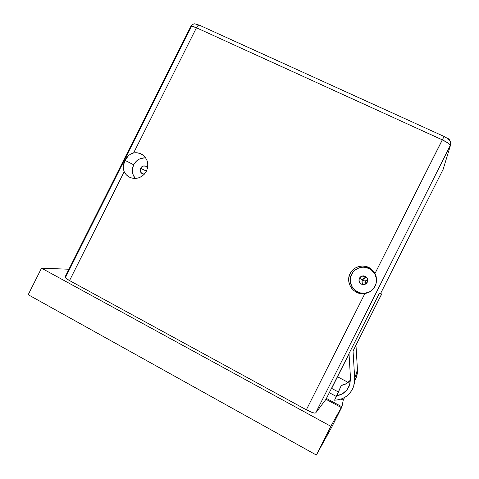 <?xml version="1.0" encoding="UTF-8"?>
<svg xmlns="http://www.w3.org/2000/svg" width="479" height="479" viewBox="0 0 479 479"><rect width="100%" height="100%" fill="white"/><g stroke="black" fill="none" stroke-linecap="round" stroke-linejoin="round"><path stroke-width="0.72" d="M370.944 268.815L374.973 273.533L375.662 275.06L376.566 279.85L376.213 283.077L374.291 287.55L372.165 290.04L369.543 291.951L364.89 293.561C354.143 295.687 344.862 283.029 350.137 273.593C353.658 266.096 364.315 263.612 370.926 268.803L371.219 269.797C364.974 264.893 354.897 267.234 351.574 274.323L350.137 273.593L351.574 274.323C345.018 285.843 360.974 299.243 371.327 290.759M359.376 278.251L362.866 275.868C366.812 276.299 368.285 278.419 367.297 282.233L366.237 283.58L364.741 284.424L362.172 284.472L360.627 283.694L359.495 282.388L358.945 280.76L359.376 278.251L360.43 276.904L361.926 276.066L363.639 275.856L366.04 276.784L367.177 278.083L367.752 280.58L367.297 282.233L364.405 284.514C360.106 284.49 358.43 282.4 359.376 278.251L362.411 279.814L359.376 278.251M366.872 277.628L365.687 277.575L362.411 279.814C361.639 281.592 361.92 283.197 363.244 284.634C361.92 283.197 361.639 281.592 362.411 279.814C363.339 278.191 364.747 277.449 366.633 277.592L366.872 277.628M140.604 168.237C141.874 166.177 143.598 165.506 145.784 166.225L147.568 167.842L145.963 166.309L143.7 165.95L141.58 166.955L140.604 168.237L146.406 171.159L140.604 168.237L140.161 169.782L140.622 172.087L142.257 173.691L144.436 174.063L142.485 173.793C140.299 172.554 139.67 170.704 140.604 168.237M376.548 280.682C376.53 276.209 374.758 272.581 371.219 269.797L374.794 273.814L376.44 278.682M145.658 157.866C140.377 157.669 136.389 159.962 133.683 164.752L125.013 160.387L128.534 155.585L130.863 153.927L133.605 152.963C136.323 152.46 138.898 152.825 141.329 154.046C147.574 158.118 149.262 163.818 146.412 171.147C142.706 177.284 137.557 179.505 130.965 177.811C127.917 176.691 125.66 174.661 124.193 171.716L123.205 167.506M123.265 166.075L123.869 163.201L126.588 157.783L128.534 155.585L130.863 153.927L133.605 152.963L196.45 27.77L442.303 139.844C447.5 142.347 450.17 144.275 450.308 145.64L448.224 143.173L442.303 139.844L374.973 273.533L376.153 276.628L376.566 279.85L376.213 283.077L375.105 286.149L373.291 288.873L370.908 291.076L368.064 292.663L364.89 293.561L306.344 409.802L69.539 280.574L66.108 278.383L65.06 276.964C64.928 277.616 66.419 278.832 69.539 280.574L124.193 171.716L126.085 174.554L128.683 176.727L131.785 178.062L135.162 178.469L138.563 177.901L141.724 176.41L144.407 174.099L146.412 171.147L147.58 167.776L147.831 164.237L147.143 160.806L145.568 157.741L143.233 155.274L140.305 153.579L137.012 152.789L133.605 152.963L196.45 27.77L191.744 26.213L190.798 26.465C191.289 25.89 193.175 26.321 196.45 27.77L442.303 139.844L444.087 136.461L374.973 273.533L372.746 270.425L369.764 268.024L366.243 266.516L362.459 266.013L358.681 266.546L355.208 268.078L352.287 270.485L350.137 273.593L348.922 277.173L348.724 280.951L349.568 284.652L351.388 287.999L354.047 290.735L357.358 292.663L361.064 293.627L364.89 293.561L306.344 409.802L69.539 280.574L124.193 171.716L123.325 168.931L123.265 166.075L125.013 160.387L133.683 164.752C131.462 169.776 131.994 174.344 135.3 178.463M447.009 138.203L448.069 139.431C450.266 140.61 451.122 142.401 450.637 144.802L315.703 412.886L325.989 399.294L379.368 293.322L381.535 294.405L381.649 293.998L353.047 350.975L354.694 378.452L357.448 369.764L357.304 373.542L356.562 376.763L357.448 369.764L355.963 345.173L357.448 369.764L354.694 378.452L353.047 350.975L381.535 294.405L379.38 293.322L380.673 293.352L379.368 293.322L325.989 399.294L341.288 407.557L338.821 412.455L341.958 406.821L331.642 427.298L316.362 455.05L28.201 294.705L41.517 268.168L68.928 269.246L41.517 268.168L330.845 426.298L316.362 455.05L28.201 294.705L41.517 268.168L330.845 426.298L341.288 407.557L325.989 399.294L315.703 412.886L314.667 413.09L312.53 412.581L306.344 409.802C311.452 412.461 314.571 413.491 315.703 412.886L450.649 144.742M145.209 157.836L140.628 158.525L138.497 159.543L136.581 160.956L133.683 164.752L132.366 169.35L132.378 171.733L132.833 174.051L135.018 178.14M443.135 169.35L380.673 293.352L443.135 169.35L380.673 293.352L443.135 169.35L450.577 144.987M65.072 276.94L190.798 26.465C192.594 24.315 194.049 23.477 195.175 23.95L199.312 25.148C198.468 24.92 197.51 25.794 196.45 27.77M369.213 268.563L364.25 267.198L361.669 267.258L359.154 267.815L354.705 270.318L352.939 272.168L350.652 276.712L350.293 281.79L351.909 286.64L355.268 290.525L357.454 291.915L359.867 292.855L364.998 293.268L369.89 291.687M191.049 27.309L65.868 276.688L65.318 276.754M196.851 25.112L196.737 24.68L198.198 24.812M444.063 136.557L445.686 137.377M341.288 407.557L338.821 412.455L341.958 406.821L326.421 398.432L341.958 406.821L326.421 398.432L341.958 406.821L343.221 400.175L344.557 397.528L343.221 400.175L341.958 406.821L331.642 427.298L316.362 455.05L330.845 426.298L341.288 407.557M363.399 278.55L364.806 277.76L363.399 278.55M362.992 284.37L362.004 282.173L362.411 279.814L365.261 281.275L362.411 279.814L362.004 282.173L362.992 284.37M331.642 427.298L341.958 406.821L331.642 427.298M367.692 279.52L365.261 281.275L364.92 282.508L365.261 284.215L365.261 281.275L366.046 280.269L367.692 279.52M331.66 388.379L349.035 353.879L331.66 388.379L338.204 391.888L331.66 388.379M329.312 392.696L336.228 396.414L329.312 392.696M341.174 399.073L343.221 400.175L341.174 399.073M347.658 382.158L337.515 376.757L347.658 382.158L347.538 382.889L347.658 382.158M366.417 277.569L364.806 277.76M362.843 279.131L362.411 279.814M350.472 380.11L346.389 383.625L341.299 385.421L336.791 395.798L342.431 393.822L346.958 389.924L349.772 384.613L350.508 378.59L349.514 385.373C347.149 391.169 342.91 394.648 336.791 395.798L334.57 400.204L338.683 399.767L342.611 398.51L346.191 396.48L349.287 393.762L351.772 390.457L353.544 386.703L354.532 382.643L354.694 378.452L353.706 386.224C350.311 395.007 343.934 399.666 334.57 400.204L341.299 385.421C345.06 384.787 348.137 382.99 350.532 380.039M380.35 293.34L381.649 293.998L380.35 293.34M350.508 378.59L349.017 353.574L350.508 378.59M356.412 377.195L354.819 380.577M362.866 275.868L365.687 277.575M145.784 166.225L146.191 166.429M142.556 154.777L141.329 154.046M450.637 144.802C450.404 137.269 446.913 138.892 444.093 136.461L199.312 25.148M367.207 278.149L366.633 277.592M349.514 385.373L349.7 384.853"/></g></svg>
